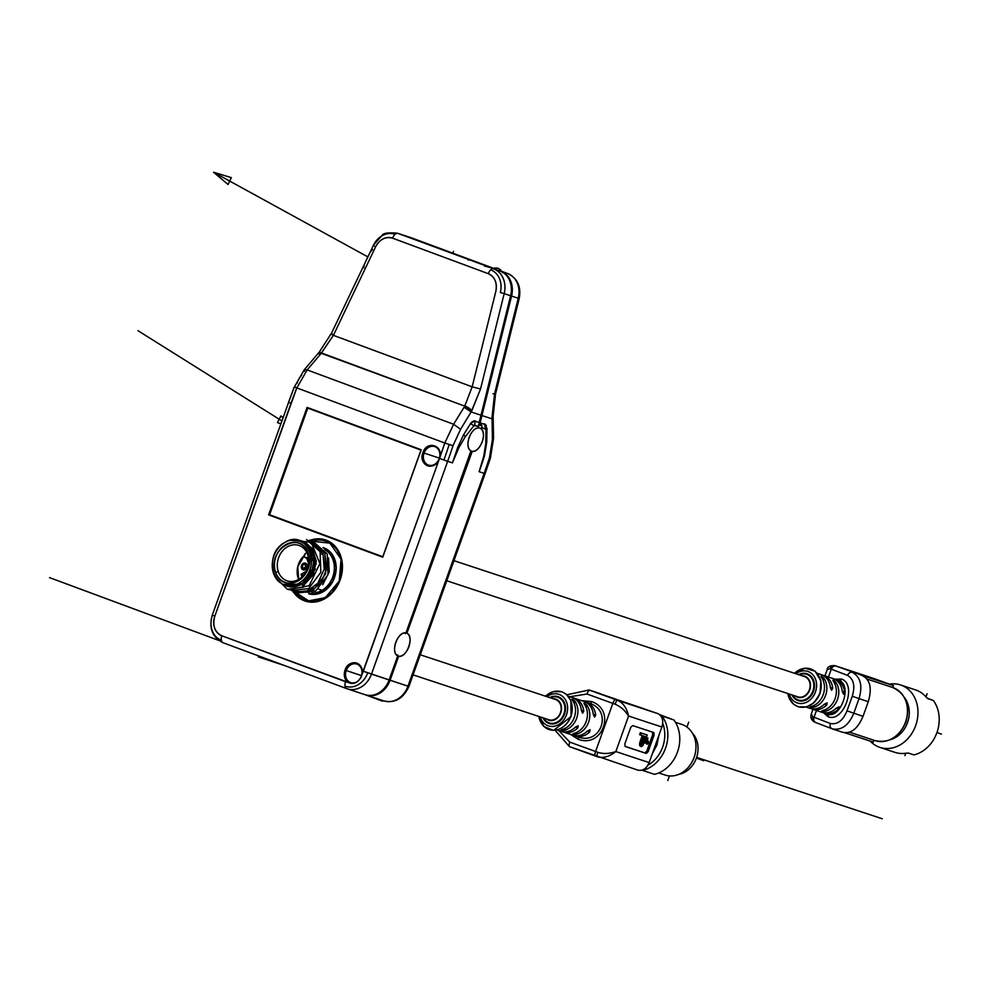 <?xml version="1.0" encoding="UTF-8"?>
<svg xmlns="http://www.w3.org/2000/svg" width="991" height="991" viewBox="0 0 991 991"><rect width="100%" height="100%" fill="white"/><g stroke="black" fill="none" stroke-linecap="round" stroke-linejoin="round"><path stroke-width="1.49" d="M406.434 633.063A12.214 6.9 -69.6 0 1 406.57 633.1A12.214 6.9 -69.6 0 1 408.825 646.838A12.214 6.9 -69.6 0 1 398.196 656.067A12.214 6.9 -69.6 0 1 398.072 656.017A12.214 6.9 -69.6 0 1 395.805 642.279A12.214 6.9 -69.6 0 1 406.434 633.063M479.817 428.124A12.214 6.9 -69.6 0 1 479.941 428.174A12.214 6.9 -69.6 0 1 482.208 441.912A12.214 6.9 -69.6 0 1 471.58 451.128A12.214 6.9 -69.6 0 1 471.443 451.078A12.214 6.9 -69.6 0 1 469.189 437.341A12.214 6.9 -69.6 0 1 479.817 428.124M364.911 694.654A22.211 18.334 -71.7 0 0 389.116 679.95L407.945 686.181L484.141 473.364A444.29 366.596 -71.7 0 0 489.455 457.755L490.409 458.09L493.568 438.369L492.403 439.62L489.455 457.755L492.403 439.62L493.568 438.369L493.171 417.694A5.773 1.92 178 0 1 492.069 418.883L492.403 439.62L492.069 418.883L481.948 415.539L492.069 418.883L494.583 393.7L518.243 298.254L511.567 296.049L481.948 415.539A444.302 366.608 108.3 0 1 480.09 422.835A444.29 366.596 -71.7 0 0 481.948 415.539L480.982 415.291L481.948 415.539L511.554 296.098L504.184 293.609L480.536 388.992L471.134 411.959L480.994 415.217L510.613 295.727L504.184 293.609L480.536 388.992L471.778 410.869L464.754 406.124L318.978 352.462M501.768 271.757A6.442 6.442 0 0 0 497.928 268.313A6.442 5.314 108.3 0 1 498.077 268.363A6.442 5.314 108.3 0 1 500.95 271.423A6.442 5.314 -71.7 0 0 498.077 268.363A6.442 5.314 -71.7 0 0 497.928 268.313A6.442 5.314 -71.7 0 0 493.902 268.834M484.971 265.415L474.949 261.909L484.971 265.415M481.465 263.953L471.617 260.509L481.465 263.953M467.628 258.985L404.489 235.548L467.628 258.985L468.47 260.224L468.582 259.295L493.382 268.499L484.995 266.108L487.51 266.207L405.443 235.87A22.211 18.334 -71.7 0 0 404.923 235.685A22.211 18.334 -71.7 0 0 404.452 235.536A22.211 18.334 108.3 0 1 405.443 235.87L468.582 259.295L468.47 260.224L467.628 258.985L501.508 271.633A22.211 18.334 108.3 0 1 510.613 295.727M404.489 235.548A22.211 18.334 -71.7 0 0 403.956 235.363A22.211 18.334 108.3 0 1 404.489 235.548L398.048 233.43L404.489 235.548M363.796 267.743L364.192 265.229M365.357 262.095L368.466 255.505M370.634 251.64L372.542 249.398M332.22 333.967L332.22 333.967C330.461 333.434 330.858 333.905 333.397 335.342L321.53 352.982L307.16 369.916L296.743 388.088L214.824 616.129C212.272 625.544 214.601 632.097 221.811 635.776L347.928 682.279C344.447 679.343 343.481 675.292 345.029 670.127C348.721 658.371 364.515 661.877 362.124 673.917A10.666 8.795 -71.7 0 0 355.918 662.868A10.666 8.795 -71.7 0 0 345.029 670.127L346.193 670.535A9.774 8.064 108.3 0 1 357.057 664.143A9.774 8.064 108.3 0 1 361.319 676.147L361.319 676.147A9.774 8.064 -71.7 0 0 356.822 664.069A9.774 8.064 -71.7 0 0 346.193 670.535L361.504 675.602L346.193 670.535A9.774 8.064 -71.7 0 0 350.69 682.626A9.774 8.064 -71.7 0 0 361.319 676.147L439.397 458.771C435.16 471.964 417.768 465.361 422.897 452.652C426.997 439.769 444.179 445.628 439.521 458.437L444.773 443.014L453.63 424.259L464.754 406.124L472.162 386.837L495.81 291.465C497.371 282.794 494.856 276.861 488.266 273.665L392.634 238.187C385.573 236.292 379.9 239.178 375.601 246.846L373.384 245.409L375.601 246.846L333.397 335.342L331.118 333.769L318.681 352.982M331.267 333.732L373.384 245.409A20.39 16.822 108.3 0 1 395.075 234.359A6.219 3.518 110.4 0 0 392.622 238.174A15.992 13.193 -71.7 0 0 375.601 246.846L333.397 335.342L320.663 353.985A6.219 1.895 -138.8 0 0 317.962 353.576A6.219 1.895 -138.8 0 0 317.962 353.589L320.663 353.985L307.16 369.916L304.336 369.655L304.51 371.365M304.336 369.655L307.16 369.916L453.63 424.259L460.58 429.276L452.998 445.69L449.208 444.451L452.998 445.69A444.29 366.596 108.3 0 1 447.672 461.31L443.906 460.01L447.672 461.31L371.476 674.115L389.116 679.95L397.738 655.869C390.02 652.611 397.849 630.895 405.951 632.927L470.936 450.855C463.974 447.486 470.304 428.149 478.195 427.939L478.603 426.601L474.107 425.511L465.287 436.721L458.821 447.783L452.441 462.884L447.672 461.31L371.476 674.115A22.211 18.334 108.3 0 1 347.321 688.832A22.211 18.334 -71.7 0 0 371.476 674.115L363.325 671.229L439.521 458.424L443.906 460.01A442.469 365.084 -71.7 0 0 449.208 444.451L444.773 443.014L449.208 444.451A442.469 365.084 108.3 0 1 443.906 460.01L439.521 458.424A438.072 361.455 -71.7 0 0 444.773 443.014L294.364 386.998L304.336 369.655L318.842 352.573A6.219 1.895 41.2 0 1 321.53 352.982L464.754 406.124L472.162 386.837L333.397 335.342L472.162 386.837L495.81 291.441A15.992 13.193 -71.7 0 0 488.266 273.665L392.622 238.174A6.219 3.518 -69.6 0 1 395.075 234.359A6.219 3.518 -69.6 0 1 398.048 233.43L498.349 270.456L398.048 233.43A6.219 3.518 110.4 0 0 395.075 234.359A20.39 16.822 -71.7 0 0 373.384 245.409M222.901 642.676A22.211 18.334 108.3 0 1 222.888 642.676A22.211 18.334 -71.7 0 0 223.049 642.738A6.219 3.518 -69.6 0 1 222.975 642.713A6.219 3.518 -69.6 0 1 221.303 640.236A20.39 16.822 108.3 0 1 212.396 615.188L214.824 616.129L291.02 403.312L288.592 402.383L291.02 403.312A438.072 361.455 -71.7 0 1 296.743 388.088L307.16 369.916L453.63 424.259L444.773 443.014L294.364 386.998A442.469 365.084 -71.7 0 0 288.592 402.383L288.592 402.383A442.469 365.084 108.3 0 1 294.364 386.998L295.343 387.184M479.012 424.842L479.136 422.525A444.302 366.596 -71.7 0 0 480.994 415.217A444.29 366.596 108.3 0 1 479.136 422.525L475.346 421.262L479.136 422.525A4.447 3.667 108.3 0 1 479.272 422.711L478.603 426.601L478.554 424.73M288.592 402.383L212.297 615.138C208.717 627.972 212.272 637.163 222.975 642.713A6.219 3.518 110.4 0 0 223 642.725A6.219 3.518 110.4 0 1 221.303 640.236A20.39 16.822 -71.7 0 1 212.396 615.188L214.824 616.129A15.992 13.193 -71.7 0 0 221.811 635.776A6.219 3.518 110.4 0 0 221.303 640.236A6.219 3.518 -69.6 0 1 221.811 635.776L345.562 681.697A6.219 3.518 110.4 0 0 345.054 686.156A20.39 16.822 -71.7 0 0 367.711 672.815A20.39 16.822 108.3 0 1 345.054 686.156A6.219 3.518 -69.6 0 1 345.562 681.697A15.992 13.193 -71.7 0 0 347.928 682.279C353.353 684.992 357.887 682.972 361.517 676.246L362.124 673.917A15.992 13.193 -71.7 0 0 363.325 671.229L407.945 686.181L484.141 473.364L485.107 473.661L490.409 458.09L489.455 457.755A444.29 366.596 108.3 0 1 484.141 473.364L479.136 471.716L483.781 456.033L485.763 443.497L485.986 429.437L481.75 427.641L481.948 425.82L480.226 423.021A4.447 3.667 -71.7 0 0 480.09 422.835A444.302 366.608 108.3 0 1 479.495 425.052L481.948 425.82L481.205 428.93C487.448 433.538 479.644 453.023 472.249 451.289L466.265 467.455L465.324 467.12L470.936 450.855A12.214 6.9 110.4 0 1 468.173 446.334A12.214 6.9 110.4 0 1 474.367 429.636A12.214 6.9 110.4 0 1 478.195 427.939L478.603 426.601L474.578 425.275A4.447 3.667 -71.7 0 0 474.59 425.226M485.107 265.464L484.624 266.22L485.107 265.464L501.508 271.633A22.211 18.334 -71.7 0 1 510.6 295.789L480.994 415.217L471.134 411.959A6.219 2.651 -149.4 0 0 464.11 407.214L464.754 406.124A6.219 2.651 30.6 0 1 471.778 410.869L460.58 429.276L453.63 424.259L464.11 407.214L471.134 411.959L460.58 429.276L452.998 445.69A444.29 366.596 -71.7 0 1 447.672 461.31L452.441 462.884L457.768 447.263A444.29 366.596 108.3 0 1 452.441 462.884L458.821 447.783L457.768 447.263L458.821 447.783L465.287 436.721L463.677 434.591L457.768 447.263L463.677 434.591L465.287 436.721L474.107 425.511M504.184 293.609A22.211 18.334 -71.7 0 0 493.691 268.908A6.219 3.518 110.4 0 0 490.718 269.849A6.219 3.518 110.4 0 0 488.266 273.665A6.219 3.518 -69.6 0 1 490.718 269.849A6.219 3.518 -69.6 0 1 493.691 268.908A22.211 18.334 108.3 0 1 504.184 293.609L500.344 292.518A20.39 16.822 -71.7 0 0 490.718 269.849A20.39 16.822 108.3 0 1 500.344 292.518L504.184 293.609M493.741 268.363L412.182 238.1A5.773 3.258 110.4 0 0 412.182 238.1A5.773 3.258 110.4 0 0 412.12 238.075L493.741 268.363L412.12 238.075A5.773 3.258 -69.6 0 1 412.182 238.1A5.773 3.258 -69.6 0 1 412.231 238.125M501.496 271.237L507.788 273.578A5.773 3.258 110.4 0 0 507.751 273.566A5.773 3.258 -69.6 0 1 507.813 273.578A5.773 3.258 -69.6 0 1 507.9 273.615M485.788 428.942A4.447 3.667 108.3 0 1 485.763 428.979L481.75 427.641L481.205 428.93A12.214 6.9 110.4 0 1 481.96 442.543A12.214 6.9 110.4 0 1 472.249 451.289L406.905 633.249C414.659 636.16 406.669 658.482 398.692 656.191L390.07 680.272A22.211 18.334 108.3 0 1 365.431 694.815A22.211 18.334 -71.7 0 0 365.902 694.976A22.211 18.334 -71.7 0 0 390.07 680.272L398.692 656.191A12.214 6.9 110.4 0 0 408.874 646.727A12.214 6.9 110.4 0 0 406.905 633.249L466.265 467.455L465.324 467.12L405.951 632.927A12.214 6.9 110.4 0 0 400.996 634.562A12.214 6.9 110.4 0 0 394.79 651.273A12.214 6.9 110.4 0 0 397.738 655.869L397.812 654.964M397.738 655.869L389.116 679.95A22.211 18.334 108.3 0 1 364.948 694.666L347.383 688.856M405.455 633.645L405.951 632.927M480.226 423.021L479.495 425.052L480.09 422.835L484.735 424.371L480.09 422.835L479.495 425.052L481.948 425.82M486.358 425.734L485.962 425.077M484.45 456.095L486.767 442.234L484.45 456.095L479.136 471.716A444.29 366.596 -71.7 0 0 484.45 456.095L484.463 456.095M383.715 700.872A22.211 18.334 -71.7 0 0 383.777 700.885C394.876 703.449 403.25 698.643 408.911 686.466L407.945 686.181A22.211 18.334 108.3 0 1 383.777 700.885A22.211 18.334 -71.7 0 0 407.945 686.181L408.911 686.466L485.107 473.661L479.136 471.716L483.781 456.033L485.763 443.497L486.767 442.259L485.763 443.497L485.999 429.425M493.06 418.103L492.069 418.883L492.019 417.409A5.773 1.92 -2 0 0 493.122 416.22L492.019 417.409L494.583 393.7L495.512 394.108L494.583 393.7L518.243 298.254L519.173 298.663L518.243 298.254A22.211 18.334 -71.7 0 0 507.751 273.566A22.211 18.334 108.3 0 1 518.243 298.254L511.567 296.049A22.211 18.334 -71.7 0 0 502.462 271.943L502.462 271.943A22.211 18.334 108.3 0 1 511.554 296.098L510.377 295.69M493.01 393.737L494.72 394.059M493.171 417.694L493.122 416.22A5.773 1.92 -2 0 0 493.122 416.195L495.512 394.108L519.173 298.663C521.402 286.771 517.612 278.409 507.813 273.578M421.212 449.741L382.737 557.215L268.598 514.874L307.086 407.388L421.212 449.741L382.737 557.215L421.212 449.741L307.086 407.388L268.598 514.874L382.737 557.215L268.598 514.874L307.086 407.388L269.329 514.663L307.755 408.094L269.577 514.738L382.774 556.744L269.329 514.663L382.774 556.744L420.964 450.1L307.52 408.007L421.212 449.741M309.477 540.504L324.168 539.538L336.283 547.689L342.205 562.504L340.21 579.735L331.118 593.968L317.715 601.525L303.618 600.496L292.741 591.094A32.208 26.584 -71.7 0 0 305.166 601.066A32.208 26.584 -71.7 0 0 340.198 579.735L340.198 579.735A32.208 26.584 -71.7 0 0 325.395 539.909A32.208 26.584 -71.7 0 0 309.465 540.504M346.664 688.596L223.049 642.738M345.054 686.156A6.219 3.518 110.4 0 0 346.739 688.634A6.219 3.518 -69.6 0 1 345.054 686.156M298.39 379.59L297.003 383.356M301.524 375.391L299.468 377.757M347.928 682.279C353.688 684.831 358.222 682.824 361.517 676.246L361.319 676.147A9.774 8.064 108.3 0 1 350.467 682.551A9.774 8.064 108.3 0 1 346.193 670.535L345.029 670.127A10.666 8.795 -71.7 0 0 347.928 682.279M439.397 458.771L439.521 458.437C444.402 446.012 426.898 439.62 422.897 452.652L424.061 453.06A9.774 8.064 108.3 0 1 434.925 446.668A9.774 8.064 108.3 0 1 439.186 458.672L439.186 458.672A9.774 8.064 108.3 0 1 428.335 465.064A9.774 8.064 108.3 0 1 424.061 453.06L422.897 452.652A10.666 8.795 -71.7 0 0 427.555 465.745A10.666 8.795 -71.7 0 0 439.397 458.771M439.186 458.672L439.186 458.672A9.774 8.064 -71.7 0 0 434.69 446.582A9.774 8.064 -71.7 0 0 424.061 453.06A9.774 8.064 -71.7 0 0 428.558 465.151A9.774 8.064 -71.7 0 0 439.186 458.672L439.186 458.672M439.372 458.127L424.061 453.06L439.372 458.127M373.322 245.273L382.229 235.226C383.591 233.021 388.695 232.365 397.54 233.244A22.211 18.334 108.3 0 1 398.048 233.43M480.536 388.992L472.162 386.837L480.536 388.992M470.514 423.702L463.677 434.591L470.514 423.702M474.008 420.828L471.27 422.463M470.329 423.603L475.085 420.779L474.739 425.275L473.933 425.672L470.329 423.603M314.519 540.417L314.234 540.491A32.208 26.584 108.3 0 1 326.572 540.33L320.341 539.587M299.728 597.338L306.368 601.438A32.208 26.584 108.3 0 1 296.557 593.943M327.228 541.681L329.532 542.572M334.004 545.298L334.772 545.93A31.105 25.667 108.3 0 0 327.426 541.755L325.717 541.185M306.194 600.236L307.904 600.806A31.105 25.667 108.3 0 0 316.29 601.822L315.671 601.859M311.112 601.599L307.718 600.744M325.358 597.66A31.105 25.667 -71.7 0 0 342.006 567.236A31.105 25.667 -71.7 0 0 325.519 541.123A31.105 25.667 -71.7 0 0 311.533 541.197L329.892 543.142L341.053 559.172L339.269 581.011L325.358 597.66L326.126 597.92L325.358 597.66A31.105 25.667 -71.7 0 1 305.996 600.174A31.105 25.667 -71.7 0 1 294.835 591.8L308.622 600.856L325.358 597.66M323.004 547.54L332.53 554.873L336.197 567.769L332.703 581.606L323.239 591.677L308.684 593.795A24.218 19.981 -71.7 0 0 323.239 591.677A24.218 19.981 -71.7 0 0 336.197 567.781A24.218 19.981 -71.7 0 0 323.004 547.54M324.875 549.844A22.88 18.879 108.3 0 1 334.289 569.614A22.88 18.879 108.3 0 1 322.112 590.289L323.239 591.677L322.112 590.289A22.88 18.879 108.3 0 1 311.843 592.903A22.88 18.879 108.3 0 0 322.112 590.289L318.433 589.075L322.112 590.289A22.88 18.879 108.3 0 0 334.289 569.614A22.88 18.879 108.3 0 0 324.875 549.844M322.67 584.789L329.198 572.005L328.566 557.958L329.21 571.968L322.67 584.777M310.629 589.608L313.552 588.134M322.979 553.783L321.047 554.303L322.979 553.771L308.907 540.343L322.992 553.796L324.218 568.995L317.876 583.228L306.231 591.615L293.373 591.28M311.323 541.148L324.862 553.3L325.581 573.975L313.23 590.277L295.727 592.048L309.167 592.209L320.948 583.129L326.819 568.4L324.726 553.015M313.664 541.928L327.228 554.043L327.984 574.706L315.658 591.032L298.167 592.853L315.596 591.07L327.959 574.78L327.253 554.118L313.664 541.928M302.503 541.247L312.276 548.345L316.29 561.079L313.23 574.78L304.026 584.987L303.729 587.106L287.365 589.335L275.622 577.716M290.202 540.281L311.137 542.238L319.895 563.483L309.192 585.681L288.641 589.707L309.192 585.681L319.895 563.483L311.149 542.25L290.214 540.281M306.516 539.562L320.081 551.665L320.836 572.327L308.535 588.654L291.044 590.5L308.535 588.666L320.836 572.327L320.081 551.665L306.529 539.562M300.868 584.653L295.219 586.709M289.781 586.845L286.994 586.177M315.423 568.933L304.026 584.987L303.729 587.106L301.648 584.207A23.772 19.609 -71.7 0 0 314.37 560.956A23.772 19.609 -71.7 0 0 301.772 540.987A23.772 19.609 -71.7 0 0 297.721 540.194L308.932 545.694L314.258 558.466L311.496 573.244L301.648 584.207L304.026 584.987L301.648 584.207L303.729 587.106L287.378 589.335L275.622 577.728M303.073 541.42L313.28 549.943L316.203 564.3M287.13 586.214L301.673 584.195A23.772 19.609 -71.7 0 1 286.845 586.127A23.772 19.609 -71.7 0 1 283.129 584.343L301.648 584.207M301.499 541.359L304.287 542.56M307.681 545.025L313.936 562.727M313.131 567.707L304.993 581.283M299.406 540.665L301.636 541.408A23.326 19.25 108.3 0 1 313.998 561.005A23.326 19.25 108.3 0 1 301.512 583.81L299.133 583.03A23.326 19.25 -71.7 0 0 311.608 560.212A23.326 19.25 -71.7 0 0 299.245 540.615A23.326 19.25 -71.7 0 0 284.727 542.511A23.326 19.25 -71.7 0 0 272.24 565.316A23.326 19.25 -71.7 0 0 284.603 584.913A23.326 19.25 -71.7 0 0 299.133 583.03L301.512 583.81A23.326 19.25 108.3 0 1 286.981 585.706L284.751 584.963M298.254 585.371L296.904 585.817M293.175 586.474L292.011 586.511M288.567 586.139L286.845 585.656M284.727 542.511C260.571 555.394 275.994 598.13 299.133 583.03C323.277 570.135 307.867 527.41 284.727 542.511M275.647 572.352C266.48 549.522 300.954 529.454 308.201 553.176C317.38 576.006 282.906 596.074 275.647 572.352L278.372 571.77A18.656 15.398 108.3 0 1 287.266 546.921A18.656 15.398 108.3 0 1 307.693 554.502L308.201 553.176A20.724 17.095 -71.7 0 0 285.532 544.765A20.724 17.095 -71.7 0 0 275.647 572.352A20.724 17.095 -71.7 0 0 298.328 580.763A20.724 17.095 -71.7 0 0 308.201 553.176L307.693 554.502A18.656 15.398 108.3 0 1 308.312 556.694A18.656 15.398 108.3 0 1 297.82 579.871A18.656 15.398 108.3 0 1 278.372 571.77L275.647 572.352M307.693 554.502L307.693 554.502A18.656 15.398 -71.7 0 0 298.886 545.409A18.656 15.398 -71.7 0 0 281.927 551.677A18.656 15.398 -71.7 0 0 278.372 571.77A18.656 15.398 -71.7 0 0 287.167 580.85A18.656 15.398 -71.7 0 0 303.37 575.511A18.656 15.398 -71.7 0 0 308.312 556.694L308.312 556.694A18.668 15.398 -71.7 0 0 307.693 554.502M298.663 579.413A18.656 15.398 108.3 0 1 304.299 555.567L297.746 566.765L298.663 579.413M307.111 557.623L308.362 556.892L307.111 557.623L308.573 558.106L307.111 557.623C304.113 557.673 303.618 556.261 305.6 553.374A2.44 2.019 -71.7 0 0 307.111 557.623M306.888 552.619L305.6 553.374L306.888 552.619M306.764 558.379L308.684 559.011L306.764 558.379L308.622 563.619L306.764 558.379M306.046 571.411L306.256 571.274A5.636 4.645 -71.7 0 1 306.046 571.411L301.041 574.346L306.046 571.411M301.97 576.96L301.041 574.346L301.97 576.96M305.29 563.099L306.194 568.958M305.401 569.602L304.274 568.202A2.217 1.833 -71.7 0 0 302.899 564.35A2.217 1.833 -71.7 0 0 304.274 568.202L304.274 568.202A2.217 1.833 -71.7 0 0 302.899 564.35L303.618 564.585L303.209 563.421A3.555 2.936 108.3 0 1 307.099 564.87A3.555 2.936 108.3 0 1 305.401 569.602A3.555 2.936 108.3 0 1 301.512 568.153A3.555 2.936 108.3 0 1 303.209 563.421L302.899 564.35A2.217 1.833 -71.7 0 0 304.274 568.202L305.401 569.602M303.32 569.924L302.441 569.491M301.698 568.574L301.375 567.67M301.338 566.344L301.66 565.229M303.63 575.201L301.041 574.346L303.63 575.201M304.373 568.14L302.565 567.546A2.217 1.833 108.3 0 1 303.618 564.585A2.217 1.833 -71.7 0 0 302.565 567.546L304.373 568.14M486.767 442.296L486.99 428.261M486.816 428.62L485.999 429.599L485.64 428.868L484.326 423.826L485.379 424.359L487.039 429.078M548.58 719.664A10.666 8.795 -71.7 0 0 548.828 719.751A10.666 8.795 -71.7 0 0 560.485 712.541A10.666 8.795 -71.7 0 0 555.778 699.596A10.666 8.795 -71.7 0 0 555.53 699.51A10.666 8.795 -71.7 0 0 555.282 699.423M553.089 698.705A11.112 9.167 108.3 0 1 555.926 699.175A11.112 9.167 -71.7 0 1 560.77 712.814A11.112 9.167 -71.7 0 1 548.432 720.085A11.112 9.167 108.3 0 1 546.4 718.946M540.268 716.927A16.624 13.713 108.3 0 0 552.941 726.428A16.624 13.713 108.3 0 0 566.468 714.87A16.624 13.713 -71.7 0 0 563.111 696.884A16.624 13.713 -71.7 0 0 546.97 696.673M560.485 731.085A17.776 14.667 -71.7 0 0 560.894 731.234A17.776 14.667 -71.7 0 0 575.387 727.146L578.199 725.759L577.778 727.927L575.461 727.072M562.108 731.569A17.776 14.667 -71.7 0 0 562.876 731.878A17.776 14.667 -71.7 0 0 563.284 732.015A17.776 14.667 -71.7 0 0 577.778 727.927M572.402 735.025A17.776 14.667 -71.7 0 0 572.81 735.173A17.776 14.667 -71.7 0 0 587.304 731.085L590.116 729.698L589.695 731.866L587.378 731.011M574.024 735.508A17.776 14.667 -71.7 0 0 574.792 735.817A17.776 14.667 -71.7 0 0 575.201 735.954A17.776 14.667 -71.7 0 0 589.695 731.866M570.643 734.455L578.125 739.236C602.578 748.725 616.439 710.027 591.602 701.591A2.217 0.632 -70 0 1 590.252 703.511C612.822 711.365 600.62 745.418 578.273 736.97L575.201 735.954M583.563 701.294A17.776 14.667 -71.7 0 1 583.972 701.43A17.776 14.667 -71.7 0 1 584.38 701.566A17.776 14.667 -71.7 0 1 593.299 714.35L594.55 717.137L595.678 715.143A17.776 14.667 -71.7 0 0 586.771 702.359A17.776 14.667 -71.7 0 0 586.362 702.21A17.776 14.667 -71.7 0 0 585.148 701.876M571.646 697.354A17.776 14.667 -71.7 0 1 572.055 697.491A17.776 14.667 -71.7 0 1 572.464 697.627A17.776 14.667 -71.7 0 1 581.383 710.411L582.634 713.198L583.761 711.204A17.776 14.667 -71.7 0 0 574.854 698.42A17.776 14.667 -71.7 0 0 574.446 698.271A17.776 14.667 -71.7 0 0 573.232 697.937M565.304 728.212L564.585 730.218C561.067 730.491 560.262 730.231 562.207 729.426L560.993 729.933M571.993 699.225L572.587 700.451A17.776 14.667 108.3 0 1 562.207 729.426M572.587 700.451C571.621 698.506 572.414 698.779 574.966 701.244L574.185 703.412M564.585 730.218A17.776 14.667 -71.7 0 0 574.966 701.244M577.22 732.151L576.502 734.158C572.984 734.43 572.179 734.17 574.123 733.365L572.909 733.885M583.91 703.164L584.504 704.39A17.776 14.667 108.3 0 1 574.123 733.365M584.504 704.39C583.538 702.458 584.331 702.718 586.883 705.183L586.102 707.351M576.502 734.158A17.776 14.667 -71.7 0 0 586.883 705.183M590.252 703.511L589.224 703.164M591.602 701.591L581.544 700.625M588.927 689.922L617.22 700.191A433.178 7.259 19.7 0 0 657.937 713.644L589.707 690.194A4.447 1.251 110 0 0 587.006 694.01L612.822 703.399L595.603 751.5L569.788 742.11L558.701 730.503M642.961 708.404L615.745 699.262L642.899 708.565M615.522 699.572A4.447 1.251 110 0 0 612.822 703.399L615.077 704.217C620.378 706.348 624.875 710.274 628.579 716.01A444.29 7.445 19.7 0 0 661.889 726.998C663.747 720.593 662.422 716.146 657.937 713.644M615.077 704.217A4.447 0.657 109.8 0 1 617.22 700.191C622.943 702.582 626.733 707.859 628.579 716.01L615.845 751.562C609.292 753.817 603.296 754.077 597.858 752.318L595.603 751.5A4.447 1.251 -70 0 0 595.294 756.034A4.447 1.251 -70 0 1 595.294 756.034L569.491 746.644A4.447 1.251 -70 0 1 569.478 746.644L569.478 746.644A4.447 1.251 -70 0 1 569.788 742.11M661.889 726.998L649.155 762.55C646.528 768.657 642.725 771.171 637.721 770.106L569.478 746.644L555.171 730.33M566.914 694.778L589.1 689.984L599.728 693.502M625.036 746.372L644.844 752.9L646.764 751.203L648.139 751.711L654.122 734.975L653.812 732.535A444.29 7.445 19.7 0 1 632.778 725.61L630.784 727.283L624.801 744.006L625.271 746.508M648.139 751.711L646.305 753.445A444.29 7.445 19.7 0 1 625.296 746.52L625.247 746.496M649.155 762.55A444.29 7.445 -160.3 0 1 615.845 751.562C609.205 756.814 602.924 758.511 597.003 756.653A4.447 0.657 -70.2 0 1 596.991 756.653A4.447 0.657 -70.2 0 1 597.858 752.318M654.122 734.975L652.747 734.467L652.326 731.99M652.747 734.467L646.764 751.203M645.215 740.822L644.522 742.742L646.058 743.287L646.764 741.33L647.68 741.875L647.396 744.216L648.077 743.473L648.411 741.392L647.148 740.24L647.928 738.06L646.652 740.079L645.513 739.707L647.197 735.012L641.363 733.092L640.657 735.049L643.258 735.917L640.694 743.473L640.743 746.037L641.499 746.657L642.837 745.628L645.129 740.797L646.268 741.169L645.562 743.126M646.665 741.627L646.355 743.832L647.396 744.216M647.928 738.06L646.392 737.515L645.525 739.67M647.197 735.012L640.322 732.708L639.616 734.665L640.657 735.049M642.205 735.557L639.653 743.077L639.703 745.653L641.004 746.496M644.509 740.587L643.171 743.919L641.834 744.575L644.014 736.152L645.872 736.771L644.893 739.497L643.184 738.939L642.787 740.017L644.509 740.587M640.322 732.708L641.363 733.092M640.112 741.404L641.152 741.788M639.653 743.077L640.694 743.473M639.554 744.514L640.607 744.898M639.703 745.653L640.743 746.037M645.612 739.695L646.652 740.079M646.392 737.515L647.433 737.899M647.16 740.215L647.903 740.488M646.702 742.482L647.742 742.866M646.727 742.011L647.767 742.395M646.702 741.516L647.68 741.875M643.444 740.24L642.602 742.593L643.642 742.977M642.602 742.593L641.573 744.13M644.819 736.424L643.853 739.113L643.184 738.939M642.131 743.535L643.171 743.919M641.648 744.105L642.688 744.489M643.853 739.113L644.893 739.497M678.81 774.355A23.772 19.609 108.3 0 0 696.4 758.065A23.772 19.609 -71.7 0 0 692.424 733.154M641.957 770.193L654.456 774.343A32.876 27.129 -71.7 0 0 677.472 752.082A32.876 27.129 -71.7 0 0 673.93 719.974L659.659 714.635M647.879 765.238A30.659 25.295 -71.7 0 0 662.694 723.306M673.93 719.974L662.013 716.035A32.876 27.129 108.3 0 1 665.556 748.143A32.876 27.129 108.3 0 1 642.54 770.403M662.013 716.035L660.563 715.514M675.478 722.328L681.858 724.433A26.658 22 108.3 0 1 694.109 757.397A26.658 22 -71.7 0 1 665.11 775.049L658.742 772.943M926.994 697.998A29.631 24.453 108.3 0 1 927.316 698.234L933.373 700.526A32.876 27.129 108.3 0 1 936.916 732.634A32.876 27.129 108.3 0 1 913.913 754.894L908.425 753.086L905.142 753.309A32.876 27.129 108.3 0 1 894.96 752.367L879.909 747.387A32.876 27.129 108.3 0 1 879.153 747.115A32.876 27.129 108.3 0 1 870.234 741.132M933.373 700.526L927.886 698.705L925.507 696.425A32.876 27.129 108.3 0 0 915.61 689.934L900.546 684.954A32.876 27.129 108.3 0 1 901.315 685.215A32.876 27.129 108.3 0 1 915.672 725.61A32.876 27.129 108.3 0 1 879.909 747.387M889.348 684.162A32.876 27.129 108.3 0 1 900.546 684.954M890.438 739.633A25.32 20.898 -71.7 0 0 907.731 721.956A25.32 20.898 -71.7 0 0 904.387 697.453M875.784 679.194L893.473 685.661L892.792 687.543L866.753 678.934M873.926 740.252L873.257 742.123L844.827 732.733M815.692 722.513L814.924 722.216A4.447 3.865 -68.6 0 1 812.781 716.766L811.319 713.916L812.967 709.333M824.946 675.862L827.163 669.668L830 668.665L847.59 675.404C853.771 679.169 855.332 686.106 852.26 696.215L847.02 710.857C842.982 720.593 837.432 724.817 830.371 723.504L812.781 716.766M834.856 665.655L835.14 665.754A4.447 3.865 111.4 0 0 830 668.665M893.473 685.661L860.522 674.945M876.304 679.368A433.178 7.259 19.7 0 0 835.14 665.754L860.584 674.797M847.59 675.404A4.447 3.518 110.9 0 1 852.421 672.369C860.597 677.101 862.802 685.859 859.024 698.63L852.26 696.215M862.443 675.689C870.222 679.702 872.167 688.373 868.277 701.69L863.037 716.332C857.599 729.066 850.662 734.331 842.226 732.151M823.608 712.839L828.154 716.716C843.564 723.182 857.401 684.533 841.632 679.07L835.004 679.194M868.277 701.69L859.024 698.63L853.784 713.272C848.593 725.523 841.396 730.701 832.205 728.831A4.447 3.518 -69.1 0 1 832.118 728.794L832.118 728.794A4.447 3.518 -69.1 0 1 830.371 723.504M842.623 732.287L832.205 728.831M841.632 679.07A2.217 1.759 -69.1 0 1 839.216 680.594C852.706 685.438 840.504 719.503 827.237 714.053L824.165 713.037A17.776 14.667 -71.7 0 0 838.659 708.949L839.067 706.781L836.268 708.156A17.776 14.667 -71.7 0 1 821.774 712.256L812.248 709.098A17.776 14.667 -71.7 0 0 826.742 705.01L827.163 702.842L824.351 704.217A17.776 14.667 -71.7 0 1 809.858 708.317L806.104 707.066M839.216 680.594L838.597 680.383M830.334 687.395L832.725 688.274L831.598 690.281L830.347 687.494A17.776 14.667 -71.7 0 0 821.428 674.71A17.776 14.667 -71.7 0 0 821.019 674.561A17.776 14.667 -71.7 0 0 820.61 674.437M832.725 688.274A17.776 14.667 -71.7 0 0 823.818 675.503A17.776 14.667 -71.7 0 0 823.397 675.354A17.776 14.667 -71.7 0 0 822.196 675.02M842.251 691.334L844.642 692.226L843.514 694.22L842.263 691.433A17.776 14.667 -71.7 0 0 833.344 678.649A17.776 14.667 -71.7 0 0 832.935 678.501A17.776 14.667 -71.7 0 0 832.514 678.377M844.642 692.226A17.776 14.667 -71.7 0 0 835.735 679.442A17.776 14.667 -71.7 0 0 835.314 679.293A17.776 14.667 -71.7 0 0 834.112 678.959M822.988 712.579A17.776 14.667 -71.7 0 0 823.744 712.901A17.776 14.667 -71.7 0 0 824.165 713.037M811.072 708.639A17.776 14.667 -71.7 0 0 811.84 708.949A17.776 14.667 -71.7 0 0 812.248 709.098M811.171 706.509A17.776 14.667 108.3 0 0 821.551 677.534C820.585 675.589 821.378 675.85 823.93 678.315A17.776 14.667 -71.7 0 1 813.549 707.289C810.019 707.562 809.226 707.301 811.171 706.509L809.957 707.017M821.551 677.534L820.957 676.308M823.087 710.448A17.776 14.667 108.3 0 0 833.456 681.474C832.502 679.529 833.295 679.789 835.847 682.254A17.776 14.667 -71.7 0 1 825.466 711.241C821.935 711.513 821.143 711.241 823.087 710.448L821.873 710.956M833.456 681.474L832.874 680.247M789.232 693.997A16.624 13.713 -71.7 0 0 801.905 703.511A16.624 13.713 -71.7 0 0 815.432 691.953A16.624 13.713 108.3 0 0 812.075 673.954A16.624 13.713 108.3 0 0 795.934 673.756M795.352 696.029A11.112 9.167 -71.7 0 0 797.396 697.168A11.112 9.167 108.3 0 0 809.734 689.897A11.112 9.167 108.3 0 0 804.89 676.258A11.112 9.167 -71.7 0 0 802.053 675.775M446.755 580.763L797.792 696.834A10.666 8.795 -71.7 0 0 809.387 689.773A10.666 8.795 -71.7 0 0 804.494 676.58L453.952 560.671M49.55 577.629L218.701 640.397M365.134 694.728L382.563 701.194M258.23 656.872L284.9 665.679M453.519 251.392L452.776 253.473M367.797 256.855L213.536 172.211L231.324 177.637L228.054 184.499L213.536 172.211M281.853 420.902L137.972 330.684M280.8 423.838L277.43 422.587L280.961 415.886L282.968 417.781M696.4 758.053L703.684 760.754M667.81 780.474L669.445 775.916M686.936 727.06L688.683 722.166M941.45 734.133L936.978 732.473M904.932 755.638L905.799 753.222M925.953 696.921L927.093 693.75M696.636 757.397L882.312 818.789M550.315 697.788A13.515 11.149 108.3 0 1 558.02 697.342A13.515 11.149 108.3 0 1 563.929 713.941A13.515 11.149 108.3 0 1 548.915 722.773A13.515 11.149 108.3 0 1 543.613 718.029M549.683 697.577A14.147 11.669 108.3 0 1 558.379 696.797A14.147 11.669 108.3 0 1 564.548 714.164A14.147 11.669 108.3 0 1 548.841 723.418A14.147 11.669 108.3 0 1 542.981 717.818M545.545 696.202L553.35 691.619L561.736 691.73L566.332 694.27L570.866 700.451L571.064 716.493L553.585 730.417L543.96 726.539L538.856 716.456A19.857 16.389 108.3 0 0 553.461 730.231A19.857 16.389 108.3 0 0 570.717 716.382A19.857 16.389 -71.7 0 0 565.873 694.158A19.857 16.389 -71.7 0 0 545.57 696.215M569.813 698.94A19.547 16.129 -71.7 0 1 570.878 716.419A19.547 16.129 108.3 0 1 559.965 728.732M578.125 739.236A2.217 0.632 110 0 0 578.335 736.994M569.825 696.747L587.006 694.01M644.844 752.9L646.305 753.445M658.358 736.858A27.996 23.09 108.3 0 1 656.538 745.009A27.996 23.09 108.3 0 1 652.772 752.442M595.678 715.143L593.287 714.251M583.761 711.204L581.37 710.312M892.804 687.543A27.996 23.09 108.3 0 1 905.501 722.092A27.996 23.09 108.3 0 1 875.053 740.624L849.299 732.114M832.031 728.769L815.878 722.588A4.447 3.518 -69.1 0 1 815.791 722.55L814.8 722.166C811.27 720.197 810.105 717.447 811.319 713.916M832.626 728.98L815.791 722.55A4.447 3.518 -69.1 0 1 814.045 717.261L816.473 710.497M828.451 677.026L831.276 669.16A4.447 3.518 110.9 0 1 836.094 666.125M863.037 716.332L847.02 710.857M828.154 716.716A2.217 1.759 110.9 0 0 827.361 714.102M836.342 708.094L838.659 708.949M824.425 704.155L826.742 705.01M818.777 676.011A19.547 16.129 108.3 0 1 819.842 693.502A19.547 16.129 -71.7 0 1 808.929 705.815M794.534 673.298A19.857 16.389 108.3 0 1 814.837 671.241A19.857 16.389 108.3 0 1 819.681 693.465A19.857 16.389 -71.7 0 1 802.425 707.301A19.857 16.389 -71.7 0 1 787.833 693.539L789.133 698.085L793.667 704.279L798.25 706.818L806.637 706.93L814.02 702.73L820.028 693.576L820.92 680.941L815.06 671.155L804.878 668.207L794.509 673.285M798.647 674.648A14.147 11.669 108.3 0 1 807.343 673.868A14.147 11.669 108.3 0 1 813.512 691.247A14.147 11.669 108.3 0 1 797.805 700.488A14.147 11.669 108.3 0 1 791.945 694.902M799.279 674.859A13.515 11.149 108.3 0 1 806.984 674.413A13.515 11.149 108.3 0 1 812.893 691.012A13.515 11.149 108.3 0 1 797.879 699.857A13.515 11.149 108.3 0 1 792.577 695.112M823.149 680.495L823.93 678.315M813.549 707.289L814.268 705.295M835.066 684.434L835.847 682.254M825.466 711.241L826.184 709.234M479.941 428.174L478.306 427.567M497.928 268.313A6.442 6.442 0 0 0 493.208 268.573M403.969 235.375L397.589 233.257M404.947 235.697L412.182 238.1M365.952 694.988L383.777 700.885M222.975 642.713L346.714 688.621M294.29 386.911L288.505 402.321M303.246 541.482L301.933 541.036M308.659 558.837L305.587 557.822M502.982 272.042L502.4 272.736M548.828 719.751L413.061 674.859M555.53 699.51L420.258 654.778M572.81 735.173L563.284 732.015M560.894 731.234L557.153 729.995M589.744 703.337L586.362 702.21M583.972 701.43L574.446 698.271M572.055 697.491L568.301 696.239M597.276 756.752L595.294 756.034M658.804 735.595L656.909 745.121L652.338 753.668M892.631 687.481C905.96 693.836 910.382 705.406 905.873 722.204C899.147 737.354 888.865 743.498 875.053 740.624M876.044 679.281L834.893 665.667C829.863 665.481 827.287 666.807 827.163 669.668M838.906 680.483L835.314 679.293M832.935 678.501L823.397 675.354M821.019 674.561L817.265 673.323"/></g></svg>
